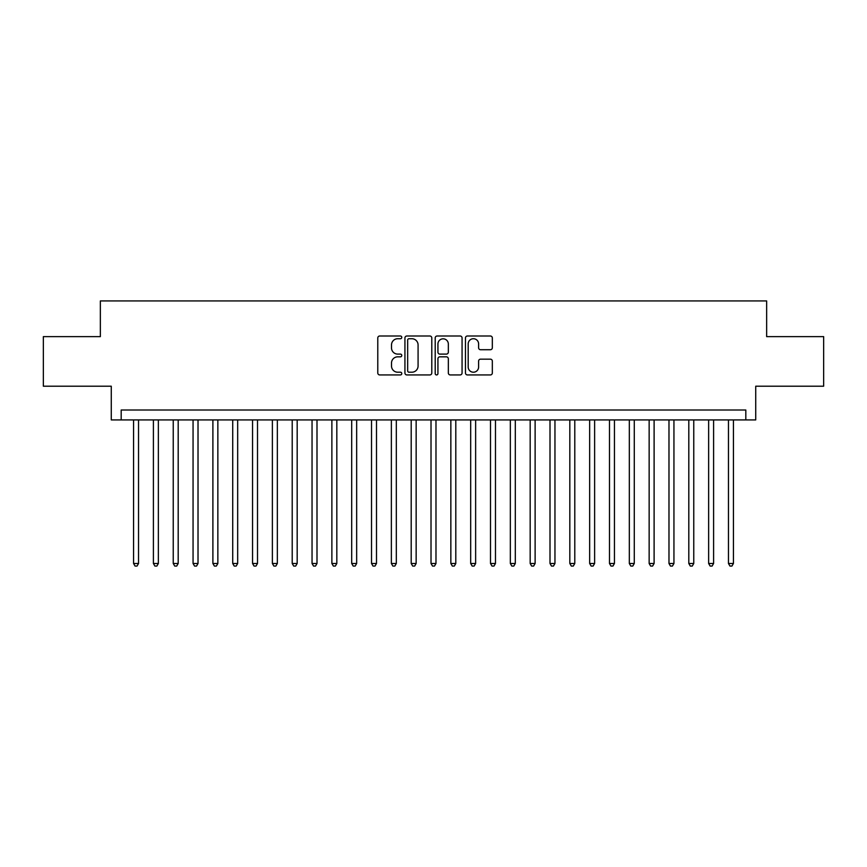<?xml version="1.0" encoding="UTF-8"?>
<svg xmlns="http://www.w3.org/2000/svg" width="867" height="867" viewBox="0 0 867 867"><rect width="100%" height="100%" fill="white"/><g stroke="black" fill="none" stroke-linecap="round" stroke-linejoin="round"><path stroke-width="1.3" d="M401.779 337.371A1.366 1.366 0 0 0 400.413 336.006L379.735 336.006A1.951 1.951 0 0 0 377.784 337.957L377.784 372.983A1.951 1.951 0 0 0 379.735 374.934L400.413 374.934A1.366 1.366 0 0 0 401.779 373.569A1.366 1.366 0 0 0 400.413 372.214L397.736 372.214A6.232 6.232 0 0 1 391.505 365.982L391.505 363.056A6.232 6.232 0 0 1 397.736 356.836L400.413 356.836A1.366 1.366 0 0 0 401.779 355.47A1.366 1.366 0 0 0 400.413 354.104L397.736 354.104A6.232 6.232 0 0 1 391.505 347.884L391.505 344.958A6.232 6.232 0 0 1 397.736 338.726L400.413 338.726A1.366 1.366 0 0 0 401.779 337.371M490.386 349.726A1.951 1.951 0 0 0 492.326 347.786L492.326 337.957A1.951 1.951 0 0 0 490.386 336.006L467.421 336.006A1.951 1.951 0 0 0 465.471 337.957L465.471 372.983A1.951 1.951 0 0 0 467.421 374.934L490.386 374.934A1.951 1.951 0 0 0 492.326 372.983L492.326 361.116A1.951 1.951 0 0 0 490.386 359.166L480.556 359.166A1.951 1.951 0 0 0 478.606 361.116L478.606 367.001A5.202 5.202 0 0 1 473.404 372.214A5.202 5.202 0 0 1 468.191 367.001L468.191 343.939A5.202 5.202 0 0 1 473.404 338.726A5.202 5.202 0 0 1 478.606 343.939L478.606 347.786A1.951 1.951 0 0 0 480.556 349.726L490.386 349.726M745.815 419.921L755.731 419.921L755.731 386.205L823.65 386.205L823.65 336.634L766.645 336.634L766.645 300.936L100.355 300.936L100.355 336.634L43.35 336.634L43.35 386.205L111.269 386.205L111.269 419.921L745.815 419.921L745.815 410.004L121.185 410.004L121.185 419.921M431.799 337.957A1.951 1.951 0 0 0 429.848 336.006L406.883 336.006A1.951 1.951 0 0 0 404.932 337.957L404.932 372.983A1.951 1.951 0 0 0 406.883 374.934L429.848 374.934A1.951 1.951 0 0 0 431.799 372.983L431.799 337.957M437.152 336.006L460.117 336.006A1.951 1.951 0 0 1 462.068 337.957L462.068 372.983A1.951 1.951 0 0 1 460.117 374.934L450.287 374.934A1.951 1.951 0 0 1 448.337 372.983L448.337 358.775A1.951 1.951 0 0 0 446.397 356.836L439.872 356.836A1.951 1.951 0 0 0 437.933 358.775L437.933 373.569A1.366 1.366 0 0 1 436.567 374.934A1.366 1.366 0 0 1 435.201 373.569L435.201 337.957A1.951 1.951 0 0 1 437.152 336.006M409.029 338.726A1.366 1.366 0 0 0 407.663 340.092L407.663 370.848A1.366 1.366 0 0 0 409.029 372.214L411.847 372.214A6.232 6.232 0 0 0 418.078 365.982L418.078 344.958A6.232 6.232 0 0 0 411.847 338.726L409.029 338.726M448.337 344.036A5.202 5.202 0 0 0 443.135 338.824A5.202 5.202 0 0 0 437.933 344.036L437.933 352.165A1.951 1.951 0 0 0 439.872 354.104L446.397 354.104A1.951 1.951 0 0 0 448.337 352.165L448.337 344.036M133.572 419.921L133.572 563.485L138.536 563.485L138.536 419.921M138.536 563.485L137.04 566.064L135.068 566.064L133.572 563.485M153.405 419.921L153.405 563.485L158.358 563.485L158.358 419.921M158.358 563.485L156.873 566.064L154.89 566.064L153.405 563.485M173.237 419.921L173.237 563.485L178.19 563.485L178.19 419.921M178.19 563.485L176.705 566.064L174.722 566.064L173.237 563.485M193.059 419.921L193.059 563.485L198.023 563.485L198.023 419.921M198.023 563.485L196.538 566.064L194.555 566.064L193.059 563.485M212.892 419.921L212.892 563.485L217.855 563.485L217.855 419.921M217.855 563.485L216.36 566.064L214.377 566.064L212.892 563.485M232.724 419.921L232.724 563.485L237.677 563.485L237.677 419.921M237.677 563.485L236.192 566.064L234.209 566.064L232.724 563.485M252.557 419.921L252.557 563.485L257.51 563.485L257.51 419.921M257.51 563.485L256.025 566.064L254.042 566.064L252.557 563.485M272.379 419.921L272.379 563.485L277.342 563.485L277.342 419.921M277.342 563.485L275.858 566.064L273.874 566.064L272.379 563.485M292.212 419.921L292.212 563.485L297.175 563.485L297.175 419.921M297.175 563.485L295.68 566.064L293.696 566.064L292.212 563.485M312.044 419.921L312.044 563.485L316.997 563.485L316.997 419.921M316.997 563.485L315.512 566.064L313.529 566.064L312.044 563.485M331.877 419.921L331.877 563.485L336.829 563.485L336.829 419.921M336.829 563.485L335.345 566.064L333.362 566.064L331.877 563.485M351.699 419.921L351.699 563.485L356.662 563.485L356.662 419.921M356.662 563.485L355.177 566.064L353.194 566.064L351.699 563.485M371.531 419.921L371.531 563.485L376.495 563.485L376.495 419.921M376.495 563.485L374.999 566.064L373.016 566.064L371.531 563.485M391.364 419.921L391.364 563.485L396.317 563.485L396.317 419.921M396.317 563.485L394.832 566.064L392.849 566.064L391.364 563.485M411.196 419.921L411.196 563.485L416.149 563.485L416.149 419.921M416.149 563.485L414.664 566.064L412.681 566.064L411.196 563.485M431.018 419.921L431.018 563.485L435.982 563.485L435.982 419.921M435.982 563.485L434.486 566.064L432.514 566.064L431.018 563.485M450.851 419.921L450.851 563.485L455.804 563.485L455.804 419.921M455.804 563.485L454.319 566.064L452.336 566.064L450.851 563.485M470.683 419.921L470.683 563.485L475.636 563.485L475.636 419.921M475.636 563.485L474.151 566.064L472.168 566.064L470.683 563.485M490.505 419.921L490.505 563.485L495.469 563.485L495.469 419.921M495.469 563.485L493.984 566.064L492.001 566.064L490.505 563.485M510.338 419.921L510.338 563.485L515.301 563.485L515.301 419.921M515.301 563.485L513.806 566.064L511.823 566.064L510.338 563.485M530.17 419.921L530.17 563.485L535.123 563.485L535.123 419.921M535.123 563.485L533.639 566.064L531.655 566.064L530.17 563.485M550.003 419.921L550.003 563.485L554.956 563.485L554.956 419.921M554.956 563.485L553.471 566.064L551.488 566.064L550.003 563.485M569.825 419.921L569.825 563.485L574.788 563.485L574.788 419.921M574.788 563.485L573.304 566.064L571.32 566.064L569.825 563.485M589.658 419.921L589.658 563.485L594.621 563.485L594.621 419.921M594.621 563.485L593.126 566.064L591.142 566.064L589.658 563.485M609.49 419.921L609.49 563.485L614.443 563.485L614.443 419.921M614.443 563.485L612.958 566.064L610.975 566.064L609.49 563.485M629.323 419.921L629.323 563.485L634.276 563.485L634.276 419.921M634.276 563.485L632.791 566.064L630.808 566.064L629.323 563.485M649.145 419.921L649.145 563.485L654.108 563.485L654.108 419.921M654.108 563.485L652.623 566.064L650.64 566.064L649.145 563.485M668.977 419.921L668.977 563.485L673.941 563.485L673.941 419.921M673.941 563.485L672.445 566.064L670.462 566.064L668.977 563.485M688.81 419.921L688.81 563.485L693.763 563.485L693.763 419.921M693.763 563.485L692.278 566.064L690.295 566.064L688.81 563.485M708.642 419.921L708.642 563.485L713.595 563.485L713.595 419.921M713.595 563.485L712.11 566.064L710.127 566.064L708.642 563.485M728.464 419.921L728.464 563.485L733.428 563.485L733.428 419.921M733.428 563.485L731.932 566.064L729.96 566.064L728.464 563.485"/></g></svg>
